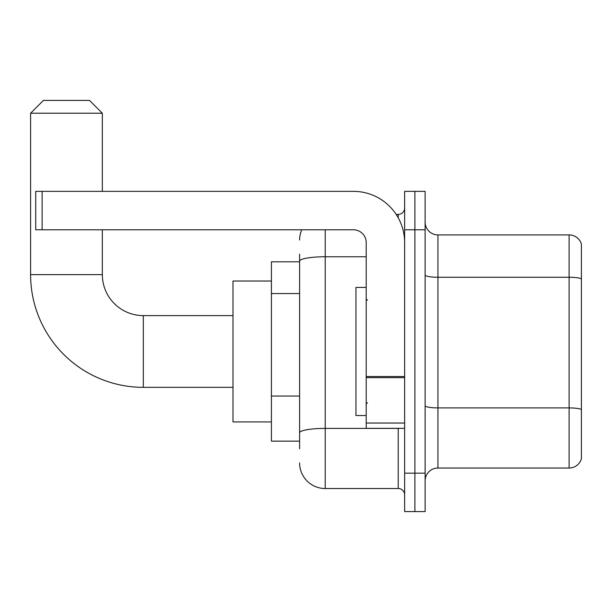<?xml version="1.0" encoding="UTF-8"?>
<svg xmlns="http://www.w3.org/2000/svg" width="612" height="612" viewBox="0 0 612 612"><rect width="100%" height="100%" fill="white"/><g stroke="black" fill="none" stroke-linecap="round" stroke-linejoin="round"><path stroke-width="0.92" d="M299.597 285.88L299.597 254.125L299.597 261.806L271.414 261.806L271.414 441.137L299.597 441.137M299.597 448.826L299.597 254.125M325.217 229.783L325.217 488.529L398.228 488.529A6.403 6.403 0 0 1 404.631 494.94A6.403 6.403 0 0 0 398.228 488.529L398.228 428.331M404.631 473.16L404.631 511.586L414.882 511.586L414.882 473.16L414.882 511.586L425.126 511.586L425.126 473.16L414.882 473.16L414.882 229.783L414.882 473.16L404.631 473.16L404.631 229.783L414.882 229.783L414.882 191.357L414.882 229.783L425.126 229.783L425.126 473.16M425.126 229.783L425.126 191.357L404.631 191.357L404.631 229.783M396.186 214.414L398.228 214.414A6.403 6.403 0 0 0 404.631 208.011M299.597 437.297L299.597 403.721M299.597 240.034A25.62 25.62 0 0 1 301.731 229.783M325.217 488.529A25.62 25.62 0 0 1 299.597 462.917M425.126 480.848A12.806 12.806 0 0 1 437.94 468.035L569.106 468.035L569.106 234.909L437.94 234.909A12.806 12.806 0 0 1 425.126 222.102A12.806 12.806 0 0 0 437.94 234.909L437.94 468.035M581.4 244.134A12.806 12.806 0 0 0 569.106 234.909A12.806 12.806 0 0 1 581.4 244.134L581.4 458.816A12.806 12.806 0 0 1 569.106 468.035M232.988 387.342L143.323 387.342A112.723 112.723 0 0 1 30.6 274.62L30.6 113.22L43.406 100.414L89.52 100.414L102.334 113.22L30.6 113.22M143.323 387.342L143.323 315.608A40.989 40.989 0 0 1 102.334 274.62L102.334 229.783M102.334 191.357L102.334 113.22M271.414 281.023L232.988 281.023L232.988 421.92L271.414 421.92M404.631 428.331L366.205 428.331L366.205 376.533L404.631 376.533L404.631 242.597A51.24 51.24 0 0 0 353.392 191.357L42.129 191.357L42.129 229.783L353.392 229.783A12.806 12.806 0 0 1 366.205 242.597L366.205 376.533M42.129 229.783L35.726 229.783L35.726 191.357L42.129 191.357M366.205 287.426L355.954 287.426L355.954 415.517L366.205 415.517M299.597 293.561L271.414 293.561M299.597 396.041L271.414 396.041M400.455 428.331A6.403 1.109 0 0 1 398.228 428.4L325.217 428.4A25.62 4.452 180 0 0 299.597 432.845M299.597 261.202A25.62 4.452 180 0 1 325.217 256.757L366.205 256.757M398.228 217.788L398.228 214.414M581.4 278.85A12.806 2.226 180 0 0 569.106 277.251L437.94 277.251A12.806 2.226 -0 0 1 425.126 275.025M581.4 409.504A12.806 2.226 180 0 0 569.106 407.906L437.94 407.906A12.806 2.226 0 0 1 425.126 405.679M30.6 274.62L102.334 274.62M404.631 377.642L366.205 377.642M366.205 423.037L404.631 423.037M232.988 315.608L143.323 315.608M367.483 300.24L366.205 298.954M367.483 402.711L366.205 403.989"/></g></svg>
